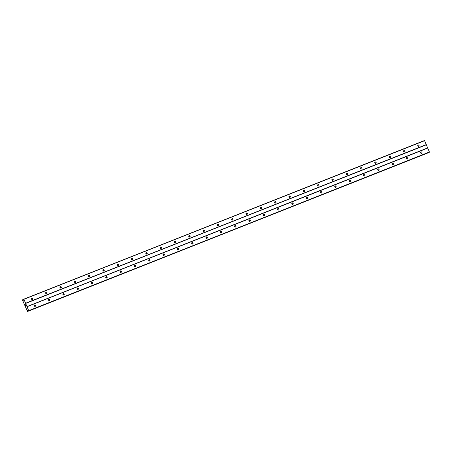 <?xml version="1.0" encoding="UTF-8"?>
<svg xmlns="http://www.w3.org/2000/svg" width="452" height="452" viewBox="0 0 452 452"><rect width="100%" height="100%" fill="white"/><g stroke="black" fill="none" stroke-linecap="round" stroke-linejoin="round"><path stroke-width="0.68" d="M418.727 146.408A0.768 0.689 -116.8 0 1 418.14 144.99A0.768 0.689 -116.8 0 1 418.727 146.408M404.416 152.075A0.768 0.689 -116.8 0 1 403.828 150.657A0.768 0.689 -116.8 0 1 404.416 152.075M390.104 157.742A0.768 0.689 -116.8 0 1 389.517 156.319A0.768 0.689 -116.8 0 1 390.104 157.742M375.793 163.409A0.768 0.689 -116.8 0 1 375.149 162.008A0.768 0.689 -116.8 0 1 376.132 162.415A0.768 0.689 -116.8 0 1 375.793 163.409M361.481 169.076A0.768 0.689 -116.8 0 1 360.837 167.675A0.768 0.689 -116.8 0 1 361.82 168.082A0.768 0.689 -116.8 0 1 361.481 169.076M347.17 174.743A0.768 0.689 -116.8 0 1 346.526 173.342A0.768 0.689 -116.8 0 1 347.221 174.715A0.768 0.689 -116.8 0 1 347.17 174.743M332.858 180.404A0.768 0.689 -116.8 0 1 332.271 178.986A0.768 0.689 -116.8 0 1 332.858 180.404M318.547 186.071A0.768 0.689 -116.8 0 1 317.959 184.653A0.768 0.689 -116.8 0 1 318.547 186.071M304.236 191.738A0.768 0.689 -116.8 0 1 303.648 190.32A0.768 0.689 -116.8 0 1 304.236 191.738M289.924 197.405A0.768 0.689 -116.8 0 1 289.337 195.982A0.768 0.689 -116.8 0 1 289.924 197.405M275.613 203.072A0.768 0.689 -116.8 0 1 274.969 201.671A0.768 0.689 -116.8 0 1 275.952 202.078A0.768 0.689 -116.8 0 1 275.613 203.072M261.301 208.739A0.768 0.689 -116.8 0 1 260.657 207.338A0.768 0.689 -116.8 0 1 261.64 207.745A0.768 0.689 -116.8 0 1 261.301 208.739M246.99 214.406A0.768 0.689 -116.8 0 1 246.346 213.005A0.768 0.689 -116.8 0 1 247.046 214.378A0.768 0.689 -116.8 0 1 246.99 214.406M232.678 220.067A0.768 0.689 -116.8 0 1 232.091 218.649A0.768 0.689 -116.8 0 1 232.678 220.067M218.367 225.734A0.768 0.689 -116.8 0 1 217.779 224.316A0.768 0.689 -116.8 0 1 218.367 225.734M204.055 231.401A0.768 0.689 -116.8 0 1 203.468 229.983A0.768 0.689 -116.8 0 1 204.055 231.401M189.744 237.068A0.768 0.689 -116.8 0 1 189.156 235.65A0.768 0.689 -116.8 0 1 189.744 237.068M175.432 242.735A0.768 0.689 -116.8 0 1 174.845 241.311A0.768 0.689 -116.8 0 1 175.489 242.713A0.768 0.689 -116.8 0 1 175.432 242.735M161.121 248.402A0.768 0.689 -116.8 0 1 160.533 246.978A0.768 0.689 -116.8 0 1 161.178 248.38A0.768 0.689 -116.8 0 1 161.121 248.402M146.81 254.069A0.768 0.689 -116.8 0 1 146.222 252.645A0.768 0.689 -116.8 0 1 146.866 254.047A0.768 0.689 -116.8 0 1 146.81 254.069M132.498 259.736A0.768 0.689 -116.8 0 1 131.911 258.312A0.768 0.689 -116.8 0 1 132.498 259.736M118.187 265.397A0.768 0.689 -116.8 0 1 117.599 263.979A0.768 0.689 -116.8 0 1 118.187 265.397M103.875 271.064A0.768 0.689 -116.8 0 1 103.288 269.646A0.768 0.689 -116.8 0 1 103.875 271.064M89.564 276.731A0.768 0.689 -116.8 0 1 88.976 275.313A0.768 0.689 -116.8 0 1 89.564 276.731M75.252 282.398A0.768 0.689 -116.8 0 1 74.665 280.974A0.768 0.689 -116.8 0 1 75.309 282.376A0.768 0.689 -116.8 0 1 75.252 282.398M60.941 288.065A0.768 0.689 -116.8 0 1 60.353 286.641A0.768 0.689 -116.8 0 1 60.997 288.043A0.768 0.689 -116.8 0 1 60.941 288.065M46.629 293.732A0.768 0.689 -116.8 0 1 46.042 292.308A0.768 0.689 -116.8 0 1 46.686 293.71A0.768 0.689 -116.8 0 1 46.629 293.732M32.318 299.399A0.768 0.689 -116.8 0 1 31.73 297.975A0.768 0.689 -116.8 0 1 32.318 299.399M421.62 153.358A0.768 0.689 -116.8 0 1 421.027 151.934A0.768 0.689 -116.8 0 1 421.62 153.358M407.308 159.025A0.768 0.689 -116.8 0 1 406.715 157.601A0.768 0.689 -116.8 0 1 407.308 159.025M392.997 164.686A0.768 0.689 -116.8 0 1 392.404 163.268A0.768 0.689 -116.8 0 1 392.997 164.686M378.686 170.353A0.768 0.689 -116.8 0 1 378.092 168.935A0.768 0.689 -116.8 0 1 378.686 170.353M364.374 176.02A0.768 0.689 -116.8 0 1 363.781 174.602A0.768 0.689 -116.8 0 1 364.374 176.02M350.063 181.687A0.768 0.689 -116.8 0 1 349.469 180.263A0.768 0.689 -116.8 0 1 350.063 181.687M335.751 187.354A0.768 0.689 -116.8 0 1 335.158 185.93A0.768 0.689 -116.8 0 1 335.751 187.354M321.44 193.021A0.768 0.689 -116.8 0 1 320.847 191.597A0.768 0.689 -116.8 0 1 321.44 193.021M307.128 198.688A0.768 0.689 -116.8 0 1 306.535 197.264A0.768 0.689 -116.8 0 1 307.128 198.688M292.817 204.349A0.768 0.689 -116.8 0 1 292.224 202.931A0.768 0.689 -116.8 0 1 292.817 204.349M278.505 210.016A0.768 0.689 -116.8 0 1 277.912 208.598A0.768 0.689 -116.8 0 1 278.556 209.994A0.768 0.689 -116.8 0 1 278.505 210.016M264.194 215.683A0.768 0.689 -116.8 0 1 263.601 214.265A0.768 0.689 -116.8 0 1 264.245 215.66A0.768 0.689 -116.8 0 1 264.194 215.683M249.883 221.35A0.768 0.689 -116.8 0 1 249.289 219.932A0.768 0.689 -116.8 0 1 249.933 221.327A0.768 0.689 -116.8 0 1 249.883 221.35M235.571 227.017A0.768 0.689 -116.8 0 1 234.978 225.593A0.768 0.689 -116.8 0 1 235.622 226.994A0.768 0.689 -116.8 0 1 235.571 227.017M221.26 232.684A0.768 0.689 -116.8 0 1 220.666 231.26A0.768 0.689 -116.8 0 1 221.31 232.661A0.768 0.689 -116.8 0 1 221.26 232.684M206.948 238.351A0.768 0.689 -116.8 0 1 206.355 236.927A0.768 0.689 -116.8 0 1 206.999 238.328A0.768 0.689 -116.8 0 1 206.948 238.351M192.637 244.018A0.768 0.689 -116.8 0 1 192.043 242.594A0.768 0.689 -116.8 0 1 192.688 243.99A0.768 0.689 -116.8 0 1 192.637 244.018M178.325 249.679A0.768 0.689 -116.8 0 1 177.732 248.261A0.768 0.689 -116.8 0 1 178.376 249.657A0.768 0.689 -116.8 0 1 178.325 249.679M164.014 255.346A0.768 0.689 -116.8 0 1 163.426 253.928A0.768 0.689 -116.8 0 1 164.014 255.346M149.702 261.013A0.768 0.689 -116.8 0 1 149.115 259.595A0.768 0.689 -116.8 0 1 149.702 261.013M135.391 266.68A0.768 0.689 -116.8 0 1 134.803 265.262A0.768 0.689 -116.8 0 1 135.391 266.68M121.079 272.347A0.768 0.689 -116.8 0 1 120.435 270.946A0.768 0.689 -116.8 0 1 121.418 271.353A0.768 0.689 -116.8 0 1 121.079 272.347M106.768 278.014A0.768 0.689 -116.8 0 1 106.124 276.613A0.768 0.689 -116.8 0 1 107.107 277.019A0.768 0.689 -116.8 0 1 106.768 278.014M92.457 283.681A0.768 0.689 -116.8 0 1 91.812 282.28A0.768 0.689 -116.8 0 1 92.507 283.653A0.768 0.689 -116.8 0 1 92.457 283.681M78.145 289.342A0.768 0.689 -116.8 0 1 77.558 287.924A0.768 0.689 -116.8 0 1 78.145 289.342M63.834 295.009A0.768 0.689 -116.8 0 1 63.246 293.591A0.768 0.689 -116.8 0 1 63.834 295.009M49.522 300.676A0.768 0.689 -116.8 0 1 48.935 299.258A0.768 0.689 -116.8 0 1 49.522 300.676M35.211 306.343A0.768 0.689 -116.8 0 1 34.623 304.925A0.768 0.689 -116.8 0 1 35.211 306.343M417.738 145.476A1.283 1.153 -116.8 0 1 418.202 146.392M403.427 151.143A1.283 1.153 -116.8 0 1 403.89 152.058M389.115 156.804A1.283 1.153 -116.8 0 1 389.579 157.72M374.804 162.471A1.283 1.153 -116.8 0 1 375.267 163.387M360.493 168.138A1.283 1.153 -116.8 0 1 360.956 169.054M346.181 173.805A1.283 1.153 -116.8 0 1 346.644 174.721M331.87 179.472A1.283 1.153 -116.8 0 1 332.333 180.388M317.558 185.139A1.283 1.153 -116.8 0 1 318.022 186.054M303.247 190.806A1.283 1.153 -116.8 0 1 303.71 191.721M288.935 196.467A1.283 1.153 -116.8 0 1 289.399 197.383M274.624 202.134A1.283 1.153 -116.8 0 1 275.087 203.05M260.312 207.801A1.283 1.153 -116.8 0 1 260.776 208.717M246.001 213.468A1.283 1.153 -116.8 0 1 246.464 214.384M231.695 219.135A1.283 1.153 -116.8 0 1 232.153 220.051M217.384 224.802A1.283 1.153 -116.8 0 1 217.841 225.717M203.072 230.469A1.283 1.153 -116.8 0 1 203.53 231.384M188.761 236.136A1.283 1.153 -116.8 0 1 189.218 237.051M174.449 241.797A1.283 1.153 -116.8 0 1 174.907 242.713M160.138 247.464A1.283 1.153 -116.8 0 1 160.596 248.38M145.827 253.131A1.283 1.153 -116.8 0 1 146.284 254.047M131.515 258.798A1.283 1.153 -116.8 0 1 131.973 259.714M117.204 264.465A1.283 1.153 -116.8 0 1 117.661 265.38M102.892 270.132A1.283 1.153 -116.8 0 1 103.355 271.047M88.581 275.799A1.283 1.153 -116.8 0 1 89.044 276.714M74.269 281.46A1.283 1.153 -116.8 0 1 74.733 282.376M59.958 287.127A1.283 1.153 -116.8 0 1 60.421 288.043M45.646 292.794A1.283 1.153 -116.8 0 1 46.11 293.71M31.335 298.461A1.283 1.153 -116.8 0 1 31.798 299.377M420.631 152.42A1.283 1.153 -116.8 0 1 421.094 153.335M406.32 158.087A1.283 1.153 -116.8 0 1 406.783 159.002M392.008 163.754A1.283 1.153 -116.8 0 1 392.472 164.669M377.697 169.421A1.283 1.153 -116.8 0 1 378.16 170.336M363.385 175.088A1.283 1.153 -116.8 0 1 363.849 176.003M349.074 180.749A1.283 1.153 -116.8 0 1 349.537 181.664M334.762 186.416A1.283 1.153 -116.8 0 1 335.226 187.331M320.451 192.083A1.283 1.153 -116.8 0 1 320.914 192.998M306.14 197.75A1.283 1.153 -116.8 0 1 306.603 198.665M291.828 203.417A1.283 1.153 -116.8 0 1 292.291 204.332M277.517 209.084A1.283 1.153 -116.8 0 1 277.98 209.999M263.205 214.751A1.283 1.153 -116.8 0 1 263.669 215.666M248.894 220.418A1.283 1.153 -116.8 0 1 249.357 221.333M234.582 226.079A1.283 1.153 -116.8 0 1 235.046 226.994M220.271 231.746A1.283 1.153 -116.8 0 1 220.734 232.661M205.959 237.413A1.283 1.153 -116.8 0 1 206.423 238.328M191.648 243.08A1.283 1.153 -116.8 0 1 192.111 243.995M177.337 248.747A1.283 1.153 -116.8 0 1 177.8 249.662M163.025 254.414A1.283 1.153 -116.8 0 1 163.488 255.329M148.714 260.081A1.283 1.153 -116.8 0 1 149.177 260.996M134.402 265.742A1.283 1.153 -116.8 0 1 134.865 266.657M120.091 271.409A1.283 1.153 -116.8 0 1 120.554 272.324M105.779 277.076A1.283 1.153 -116.8 0 1 106.243 277.991M91.468 282.743A1.283 1.153 -116.8 0 1 91.931 283.658M77.156 288.41A1.283 1.153 -116.8 0 1 77.62 289.325M62.845 294.077A1.283 1.153 -116.8 0 1 63.308 294.992M48.533 299.744A1.283 1.153 -116.8 0 1 48.997 300.659M34.222 305.411A1.283 1.153 -116.8 0 1 34.685 306.326M25.645 305.891L25.504 305.541L25.645 305.891M25.9 305.767L25.753 305.416L25.9 305.767M25.753 305.416L25.645 305.947M25.284 304.902L25.368 305.185M25.617 305.089L25.459 304.716L25.617 305.089M25.346 304.908L25.674 305.173L25.346 304.908M25.481 304.704L25.674 305.173M23.063 300.009L22.628 299.783L22.6 300.348L27.493 311.468L27.679 310.496L28.408 311.004L28.679 310.677L23.95 299.309L23.549 299.32L23.459 300.247L23.063 300.009L23.521 299.829M429.134 152.347L28.414 311.004L429.4 152.025L424.535 140.532L23.815 299.184M428.213 152.816L27.493 311.468L428.315 152.674M34.262 305.286A0.768 0.689 -116.8 0 1 34.81 306.366M48.573 299.619A0.768 0.689 -116.8 0 1 49.121 300.699M62.884 293.953A0.768 0.689 -116.8 0 1 63.433 295.032M77.196 288.286A0.768 0.689 -116.8 0 1 77.744 289.365M91.507 282.619A0.768 0.689 -116.8 0 1 92.055 283.703M105.819 276.952A0.768 0.689 -116.8 0 1 106.367 278.036M120.13 271.29A0.768 0.689 -116.8 0 1 120.678 272.37M134.442 265.623A0.768 0.689 -116.8 0 1 134.99 266.703M148.753 259.957A0.768 0.689 -116.8 0 1 149.301 261.036M163.065 254.29A0.768 0.689 -116.8 0 1 163.613 255.369M177.376 248.623A0.768 0.689 -116.8 0 1 177.924 249.702M191.688 242.956A0.768 0.689 -116.8 0 1 192.236 244.04M205.999 237.289A0.768 0.689 -116.8 0 1 206.547 238.373M220.31 231.627A0.768 0.689 -116.8 0 1 220.858 232.707M234.622 225.96A0.768 0.689 -116.8 0 1 235.17 227.04M248.933 220.293A0.768 0.689 -116.8 0 1 249.481 221.373M263.245 214.627A0.768 0.689 -116.8 0 1 263.793 215.706M277.556 208.96A0.768 0.689 -116.8 0 1 278.104 210.039M291.868 203.293A0.768 0.689 -116.8 0 1 292.416 204.372M306.179 197.626A0.768 0.689 -116.8 0 1 306.727 198.71M320.491 191.959A0.768 0.689 -116.8 0 1 321.039 193.044M334.802 186.297A0.768 0.689 -116.8 0 1 335.35 187.377M349.113 180.63A0.768 0.689 -116.8 0 1 349.662 181.71M363.425 174.964A0.768 0.689 -116.8 0 1 363.973 176.043M377.736 169.297A0.768 0.689 -116.8 0 1 378.284 170.376M392.048 163.63A0.768 0.689 -116.8 0 1 392.596 164.709M406.359 157.963A0.768 0.689 -116.8 0 1 406.907 159.047M420.671 152.296A0.768 0.689 -116.8 0 1 421.213 153.381M31.369 298.337A0.768 0.689 -116.8 0 1 31.917 299.422M45.68 292.67A0.768 0.689 -116.8 0 1 46.228 293.755M59.992 287.009A0.768 0.689 -116.8 0 1 60.54 288.088M74.303 281.342A0.768 0.689 -116.8 0 1 74.851 282.421M88.615 275.675A0.768 0.689 -116.8 0 1 89.163 276.754M102.926 270.008A0.768 0.689 -116.8 0 1 103.474 271.087M117.237 264.341A0.768 0.689 -116.8 0 1 117.786 265.42M131.549 258.674A0.768 0.689 -116.8 0 1 132.097 259.759M145.86 253.007A0.768 0.689 -116.8 0 1 146.408 254.092M160.172 247.346A0.768 0.689 -116.8 0 1 160.72 248.425M174.483 241.679A0.768 0.689 -116.8 0 1 175.031 242.758M188.795 236.012A0.768 0.689 -116.8 0 1 189.343 237.091M203.106 230.345A0.768 0.689 -116.8 0 1 203.654 231.424M217.418 224.678A0.768 0.689 -116.8 0 1 217.966 225.757M231.729 219.011A0.768 0.689 -116.8 0 1 232.277 220.09M246.041 213.344A0.768 0.689 -116.8 0 1 246.589 214.429M260.352 207.677A0.768 0.689 -116.8 0 1 260.9 208.762M274.663 202.016A0.768 0.689 -116.8 0 1 275.212 203.095M288.975 196.349A0.768 0.689 -116.8 0 1 289.523 197.428M303.286 190.682A0.768 0.689 -116.8 0 1 303.834 191.761M317.598 185.015A0.768 0.689 -116.8 0 1 318.146 186.094M331.909 179.348A0.768 0.689 -116.8 0 1 332.457 180.427M346.221 173.681A0.768 0.689 -116.8 0 1 346.769 174.766M360.532 168.014A0.768 0.689 -116.8 0 1 361.08 169.099M374.844 162.353A0.768 0.689 -116.8 0 1 375.392 163.432M389.155 156.686A0.768 0.689 -116.8 0 1 389.703 157.765M403.466 151.019A0.768 0.689 -116.8 0 1 404.015 152.098M417.778 145.352A0.768 0.689 -116.8 0 1 418.326 146.431M25.594 303.258L426.309 144.6M25.589 303.45L426.309 144.793M23.95 299.309L424.671 140.657M23.012 299.975L23.521 299.778M27.612 311.021L28.16 310.806M27.617 310.959L28.114 310.767M28.679 310.869L429.4 152.217M28.679 310.677L429.4 152.025M27.035 306.727L427.756 148.075M26.905 306.603L427.626 147.951M22.792 299.783L23.521 299.495M22.73 299.732L23.521 299.422L22.73 299.738M27.589 311.417L428.31 152.765M27.6 311.332L428.321 152.68"/></g></svg>
